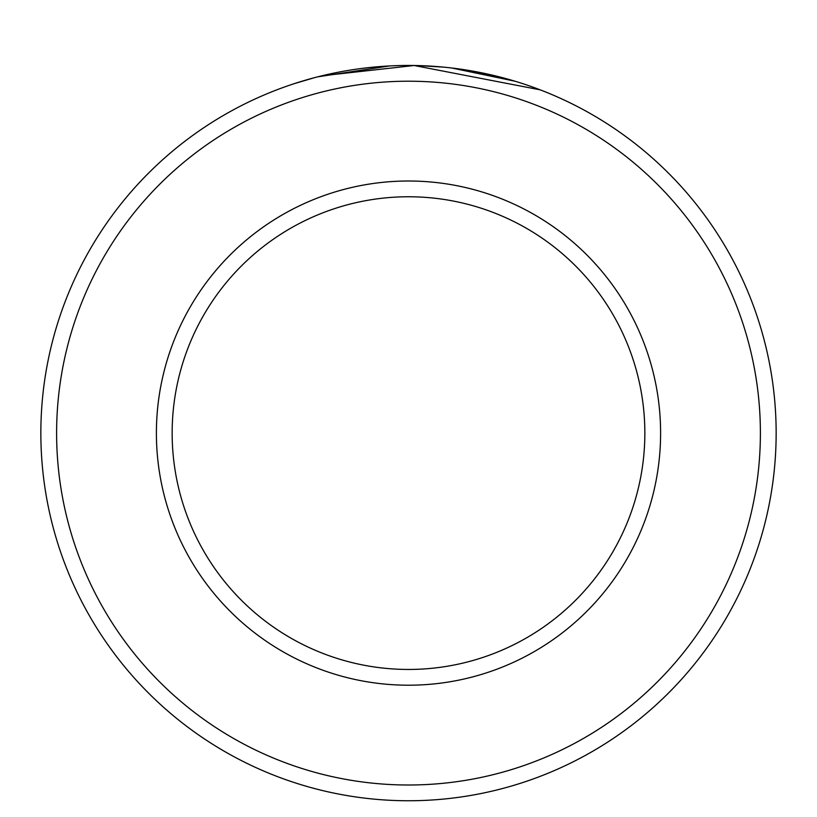 <?xml version="1.0" encoding="UTF-8"?>
<svg xmlns="http://www.w3.org/2000/svg" width="817" height="817" viewBox="0 0 817 817"><rect width="100%" height="100%" fill="white"/><g stroke="black" fill="none" stroke-linecap="round" stroke-linejoin="round"><path stroke-width="1.23" d="M333.724 73.142L321.898 75.797M317.67 76.849L389.535 65.942M533.256 87.276L540.17 89.839L414.107 65.503L321.959 75.787M760.392 433.102A351.892 351.892 0 0 0 408.5 81.21A351.892 351.892 0 0 0 56.608 433.102A351.892 351.892 0 0 0 408.5 785.004A351.892 351.892 0 0 0 760.392 433.102M40.85 433.102A367.65 367.65 0 0 1 408.5 65.452A367.65 367.65 0 0 1 776.15 433.102A367.65 367.65 0 0 1 408.5 800.752A367.65 367.65 0 0 1 40.85 433.102M644.848 433.102A236.348 236.348 0 0 0 408.5 196.764A236.348 236.348 0 0 0 172.152 433.102A236.348 236.348 0 0 0 408.5 669.45A236.348 236.348 0 0 0 644.848 433.102M314.239 77.748L294.273 83.651M299.196 82.078L312.421 78.238M323.491 75.419L324.012 75.297M417.252 65.564L443.222 67.096M463.239 69.557L514.965 81.21L451.934 68.036M660.606 433.102A252.106 252.106 0 0 1 408.5 685.208A252.106 252.106 0 0 1 156.394 433.102A252.106 252.106 0 0 1 408.5 181.006A252.106 252.106 0 0 1 660.606 433.102"/></g></svg>
